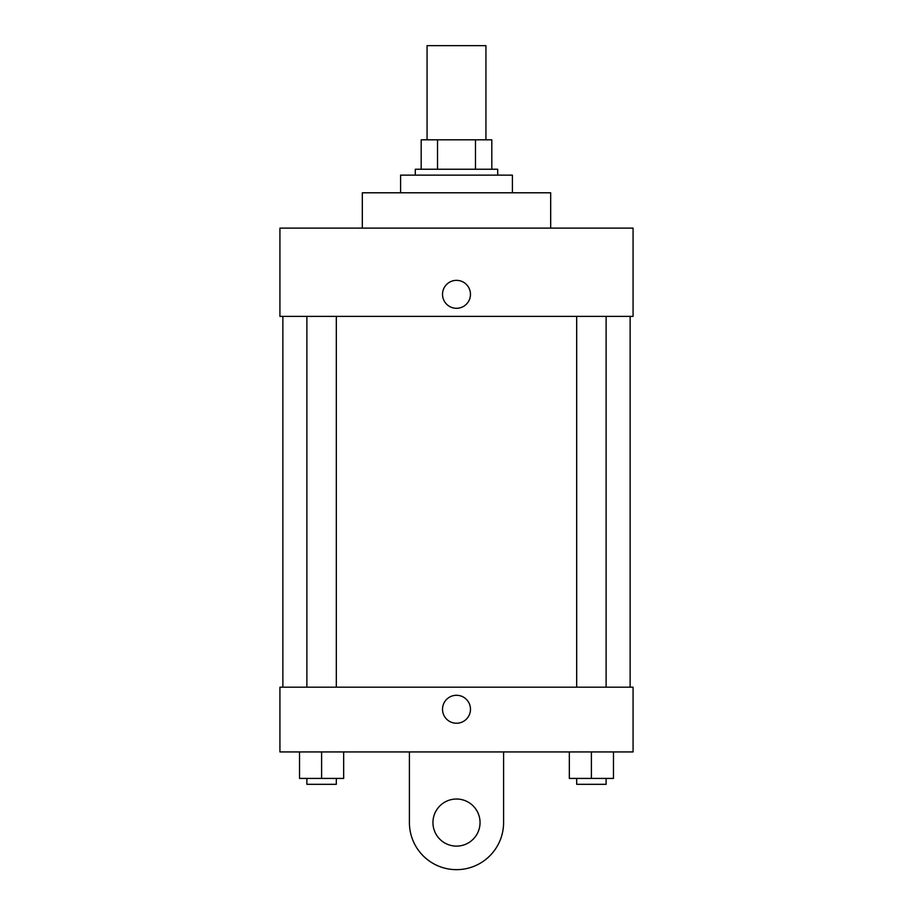 <?xml version="1.0" encoding="UTF-8"?>
<svg xmlns="http://www.w3.org/2000/svg" width="913" height="913" viewBox="0 0 913 913"><rect width="100%" height="100%" fill="white"/><g stroke="black" fill="none" stroke-linecap="round" stroke-linejoin="round"><path stroke-width="1.37" d="M485.933 139.826L485.933 45.65L427.067 45.65L427.067 139.826M437.521 169.247L437.521 139.826L421.19 139.826L421.19 169.247L421.19 139.826M437.521 139.826L491.81 139.826L491.81 169.247M475.479 169.247L475.479 139.826M415.301 175.136L415.301 169.247L497.699 169.247L497.699 175.136M512.41 192.791L512.41 175.136L400.59 175.136L400.59 192.791M550.676 228.113L550.676 192.791L362.324 192.791L362.324 228.113M279.926 228.113L633.074 228.113L633.074 316.389L279.926 316.389L279.926 228.113M442.52 294.328A13.98 13.98 0 0 1 463.484 282.22A13.98 13.98 0 0 1 463.484 306.426A13.98 13.98 0 0 1 442.52 294.328M282.87 687.192L282.87 316.389M576.685 316.389L576.685 687.192M306.882 687.192L306.882 316.389M279.926 687.192L633.074 687.192L633.074 751.935L279.926 751.935L279.926 687.192L633.074 687.192M569.335 751.935L569.335 778.424L613.468 778.424L613.468 751.935L613.468 778.424M591.396 778.424L591.396 751.935M606.118 778.424L606.118 784.313L576.685 784.313L576.685 778.424M299.532 751.935L299.532 778.424L343.665 778.424L343.665 751.935L343.665 778.424M321.604 778.424L321.604 751.935M336.315 778.424L336.315 784.313L306.882 784.313L306.882 778.424M442.52 709.264A13.98 13.98 0 0 1 463.484 697.155A13.98 13.98 0 0 1 463.484 721.373A13.98 13.98 0 0 1 442.52 709.264M503.588 751.935L503.588 822.567A47.088 47.088 0 0 1 456.5 869.655A47.088 47.088 0 0 1 409.412 822.567L409.412 751.935M456.5 846.111A23.544 23.544 0 0 1 436.106 810.801A23.544 23.544 0 0 1 476.894 810.801A23.544 23.544 0 0 1 456.5 846.111M630.13 687.192L630.13 316.389M606.118 316.389L606.118 687.192M336.315 687.192L336.315 316.389"/></g></svg>
